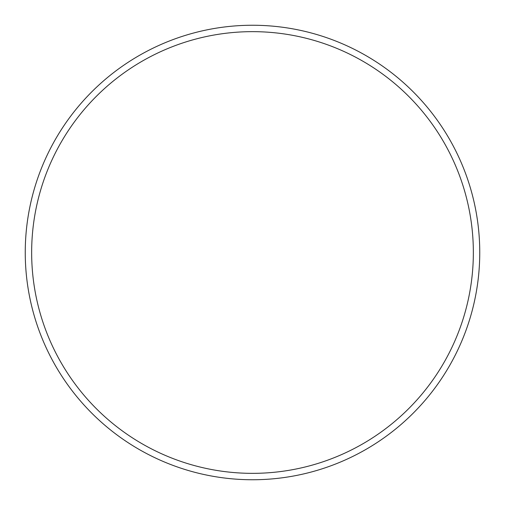 <?xml version="1.0" encoding="UTF-8"?>
<svg xmlns="http://www.w3.org/2000/svg" width="505" height="505" viewBox="0 0 505 505"><rect width="100%" height="100%" fill="white"/><g stroke="black" fill="none" stroke-linecap="round" stroke-linejoin="round"><path stroke-width="0.76" d="M252.5 473.349A220.849 220.849 0 0 0 473.349 252.5A220.849 220.849 0 0 0 252.5 31.651A220.849 220.849 0 0 0 31.651 252.5A220.849 220.849 0 0 0 252.5 473.349M252.5 25.25A227.25 227.25 0 0 1 479.75 252.5A227.25 227.25 0 0 1 252.5 479.75A227.25 227.25 0 0 1 25.25 252.5A227.25 227.25 0 0 1 252.5 25.25"/></g></svg>
